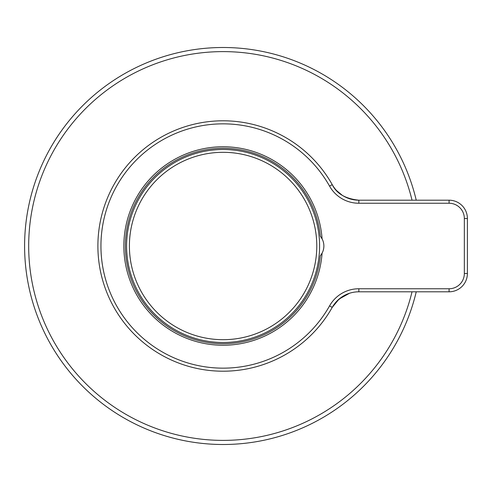<?xml version="1.0" encoding="UTF-8"?>
<svg xmlns="http://www.w3.org/2000/svg" width="492" height="492" viewBox="0 0 492 492"><rect width="100%" height="100%" fill="white"/><g stroke="black" fill="none" stroke-linecap="round" stroke-linejoin="round"><path stroke-width="0.74" d="M416.238 291.805A198.497 198.497 0 0 1 24.6 246A198.497 198.497 0 0 1 416.238 200.195M332.229 184.623A30.541 30.541 0 0 0 358.846 200.195C345.372 198.762 336.503 193.571 332.229 184.623L329.566 186.124A122.151 122.151 0 0 0 100.946 246A122.151 122.151 0 0 0 329.566 305.876A33.591 33.591 0 0 1 358.846 288.755L358.846 291.805A30.541 30.541 0 0 0 332.229 307.377A125.208 125.208 0 0 1 97.89 246A125.208 125.208 0 0 1 332.229 184.623A30.541 30.541 0 0 0 358.846 200.195L449.079 200.195A18.321 18.321 0 0 1 467.4 218.516L467.4 273.484A18.321 18.321 0 0 1 449.079 291.805L358.846 291.805A30.541 30.541 0 0 0 332.229 307.377L339.049 299.093L349.498 293.275M320.329 255.785L322.088 253.165A99.249 99.249 0 0 1 223.097 345.249A99.249 99.249 0 0 1 123.849 246A99.249 99.249 0 0 1 223.097 146.751A99.249 99.249 0 0 1 322.088 238.835L320.329 236.215A97.724 97.724 0 0 0 223.097 148.276A97.724 97.724 0 0 0 125.374 246A97.724 97.724 0 0 0 223.097 343.724A97.724 97.724 0 0 0 320.329 255.785A15.27 15.27 0 0 0 320.329 236.215M319.597 246A96.5 96.5 0 0 0 223.097 149.5A96.5 96.5 0 0 0 126.598 246A96.5 96.5 0 0 0 223.097 342.5A96.5 96.5 0 0 0 319.597 246A96.5 96.5 0 0 0 223.097 149.5A96.5 96.5 0 0 0 126.598 246M412.032 291.805A194.414 194.414 0 0 1 28.684 246A194.414 194.414 0 0 1 412.032 200.195M223.097 444.497A198.497 198.497 0 0 1 24.6 246A198.497 198.497 0 0 1 223.097 47.503M329.566 305.876L332.229 307.377A125.208 125.208 0 0 1 223.097 371.208M358.846 288.755L449.079 288.755A15.27 15.27 0 0 0 464.343 273.484L464.343 218.516A15.27 15.27 0 0 0 449.079 203.245L358.846 203.245A33.591 33.591 0 0 1 329.566 186.124M449.079 203.245L449.079 200.195A18.321 18.321 0 0 1 467.4 218.516L464.343 218.516L464.343 273.484L467.4 273.484A18.321 18.321 0 0 1 449.079 291.805L449.079 288.755M358.846 203.245L358.846 200.195M223.097 152.311A93.689 93.689 0 0 0 129.402 246A93.689 93.689 0 0 0 223.097 339.689A93.689 93.689 0 0 0 316.786 246A93.689 93.689 0 0 0 223.097 152.311M336.516 301.51L342.217 296.731M342.217 195.269L336.516 190.49"/></g></svg>
